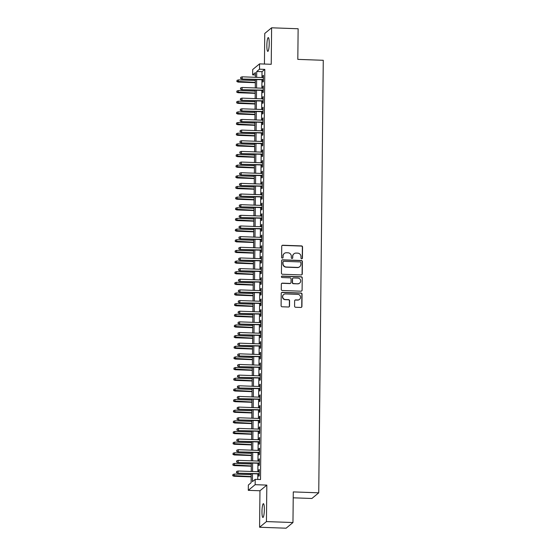 <?xml version="1.0" encoding="UTF-8"?>
<svg xmlns="http://www.w3.org/2000/svg" width="556" height="556" viewBox="0 0 556 556"><rect width="100%" height="100%" fill="white"/><g stroke="black" fill="none" stroke-linecap="round" stroke-linejoin="round"><path stroke-width="0.83" d="M301.7 258.811A0.737 0.723 50.4 0 0 302.436 258.102L302.547 246.996A1.056 1.029 50.4 0 0 301.519 245.912L282.775 245.238A1.056 1.029 50.4 0 0 281.725 246.245L281.607 257.358A0.737 0.723 50.4 0 0 282.809 257.956A0.737 0.723 50.4 0 0 283.067 257.407L283.08 255.975A3.385 3.294 50.4 0 1 286.444 252.744L288.008 252.799A3.385 3.294 50.4 0 1 291.309 256.267L291.288 257.706A0.737 0.723 50.4 0 0 292.491 258.304A0.737 0.723 50.4 0 0 292.748 257.755L292.762 256.316A3.385 3.294 50.4 0 1 296.133 253.091L297.696 253.147A3.385 3.294 50.4 0 1 300.991 256.615L300.977 258.053A0.737 0.723 50.4 0 0 301.7 258.811M302.075 258.714A0.737 0.723 50.4 0 0 302.249 258.255L302.367 247.149A1.056 1.029 50.4 0 0 301.331 246.065L282.594 245.391A1.056 1.029 50.4 0 0 282.003 245.55M282.712 258.026A0.737 0.723 50.4 0 0 282.879 257.567L283.08 255.975M292.393 258.373A0.737 0.723 50.4 0 0 292.567 257.908L292.762 256.316M264.343 509.588A6.894 1.161 -88 0 0 263.405 503.68A6.894 1.161 -88 0 0 261.973 511.548A6.894 1.161 -88 0 0 262.912 517.455A6.894 1.161 -88 0 0 264.343 509.588M269.222 43.5A6.894 1.161 -88 0 0 268.284 37.593A6.894 1.161 -88 0 0 266.852 45.467A6.894 1.161 -88 0 0 267.79 51.374A6.894 1.161 -88 0 0 269.222 43.5M294.583 306.175A1.056 1.029 50.4 0 0 295.618 307.26L300.872 307.447A1.056 1.029 50.4 0 0 301.929 306.439L302.054 294.103A1.056 1.029 50.4 0 0 301.025 293.019L282.281 292.345A1.056 1.029 50.4 0 0 281.232 293.359L281.1 305.696A1.056 1.029 50.4 0 0 282.135 306.78L288.481 307.009A1.056 1.029 50.4 0 0 289.537 305.995L289.593 300.72A1.056 1.029 50.4 0 0 288.564 299.635L285.409 299.524A2.829 2.759 50.4 0 1 283.636 294.541A2.829 2.759 50.4 0 1 285.471 293.929L297.808 294.367A2.829 2.759 50.4 0 1 299.58 299.343A2.829 2.759 50.4 0 1 297.752 299.962L295.695 299.892A1.056 1.029 50.4 0 0 294.638 300.9L294.583 306.175M292.963 522.536L286.104 528.2L259.582 527.248L266.442 521.584L292.963 522.536L293.283 491.907L318.741 492.818L323.272 60.291L297.814 59.381L298.134 28.752L271.613 27.8L271.231 64.287L259.562 63.87L259.506 69.194L264.809 69.389L260.514 479.543L255.211 479.348L255.155 484.679L248.296 490.343L248.351 485.02L251.131 482.719L251.229 473.677M266.442 521.584L266.824 485.096L255.155 484.679M301.213 274.928A1.056 1.029 50.4 0 0 302.269 273.92L302.394 261.577A1.056 1.029 50.4 0 0 301.366 260.5L282.622 259.826A1.056 1.029 50.4 0 0 281.572 260.834L281.44 273.177A1.056 1.029 50.4 0 0 282.476 274.261L301.213 274.928M302.228 277.84L302.096 290.183A1.056 1.029 50.4 0 1 301.046 291.191L282.302 290.517A1.056 1.029 50.4 0 1 281.273 289.433L281.329 284.158A1.056 1.029 50.4 0 1 282.378 283.143L289.982 283.421A1.056 1.029 50.4 0 0 291.031 282.406L291.073 278.904A1.056 1.029 50.4 0 0 290.037 277.826L282.128 277.541A0.737 0.723 50.4 0 1 281.663 276.235A0.737 0.723 50.4 0 1 282.142 276.075L301.199 276.756A1.056 1.029 50.4 0 1 302.228 277.84L302.096 290.183M271.613 27.8L264.753 33.464L264.434 64.044M262.912 79.772L262.884 82.066L263.349 81.683L263.412 75.289L262.953 75.672L262.932 77.569M262.8 90.426L262.773 92.72L263.238 92.338L263.301 85.944L262.842 86.326L262.821 88.223M262.689 101.081L262.661 103.374L263.127 102.992L263.19 96.598L262.731 96.98L262.71 98.878M262.571 111.735L262.55 114.029L263.016 113.646L263.078 107.252L262.62 107.635L262.599 109.525M262.46 122.389L262.439 124.683L262.905 124.294L262.967 117.907L262.508 118.289L262.488 120.179M262.349 133.037L262.328 135.33L262.793 134.948L262.856 128.561L262.397 128.943L262.376 130.834M262.237 143.691L262.217 145.985L262.682 145.602L262.745 139.208L262.279 139.598L262.265 141.488M262.126 154.346L262.105 156.639L262.564 156.257L262.634 149.863L262.168 150.245L262.154 152.142M262.015 165L261.994 167.293L262.453 166.911L262.522 160.517L262.057 160.899L262.043 162.797M261.904 175.654L261.883 177.948L262.342 177.566L262.411 171.172L261.945 171.554L261.925 173.451M261.793 186.309L261.772 188.602L262.23 188.22L262.3 181.826L261.834 182.208L261.813 184.099M261.681 196.963L261.661 199.256L262.119 198.867L262.189 192.48L261.723 192.862L261.702 194.753M261.57 207.61L261.549 209.904L262.008 209.522L262.078 203.135L261.612 203.517L261.591 205.407M261.459 218.265L261.431 220.558L261.897 220.176L261.966 213.782L261.501 214.171L261.48 216.062M261.348 228.919L261.32 231.213L261.786 230.83L261.855 224.436L261.389 224.819L261.369 226.716M261.237 239.573L261.209 241.867L261.674 241.485L261.744 235.091L261.278 235.473L261.257 237.37M261.125 250.228L261.098 252.521L261.563 252.139L261.633 245.745L261.167 246.127L261.146 248.025M261.014 260.882L260.986 263.176L261.452 262.793L261.522 256.399L261.056 256.782L261.035 258.672M260.903 271.536L260.875 273.83L261.341 273.441L261.41 267.054L260.945 267.436L260.924 269.326M260.792 282.184L260.764 284.477L261.23 284.095L261.292 277.708L260.834 278.09L260.813 279.981M260.681 292.838L260.653 295.132L261.118 294.75L261.181 288.355L260.722 288.745L260.701 290.635M260.569 303.493L260.542 305.786L261.007 305.404L261.07 299.01L260.611 299.392L260.59 301.289M260.451 314.147L260.43 316.44L260.896 316.058L260.959 309.664L260.5 310.046L260.479 311.944M260.34 324.801L260.319 327.095L260.785 326.713L260.847 320.319L260.389 320.701L260.368 322.598M260.229 335.456L260.208 337.749L260.674 337.367L260.736 330.973L260.277 331.355L260.257 333.246M260.118 346.11L260.097 348.404L260.562 348.014L260.625 341.627L260.159 342.01L260.145 343.9M260.006 356.757L259.986 359.051L260.444 358.669L260.514 352.282L260.048 352.664L260.034 354.554M259.895 367.412L259.874 369.705L260.333 369.323L260.403 362.929L259.937 363.318L259.923 365.209M259.784 378.066L259.763 380.36L260.222 379.977L260.291 373.583L259.826 373.966L259.805 375.863M259.673 388.72L259.652 391.014L260.111 390.632L260.18 384.238L259.715 384.62L259.694 386.517M259.562 399.375L259.541 401.668L260 401.286L260.069 394.892L259.603 395.274L259.582 397.172M259.45 410.029L259.43 412.323L259.888 411.94L259.958 405.546L259.492 405.929L259.471 407.819M259.339 420.683L259.311 422.977L259.777 422.588L259.847 416.201L259.381 416.583L259.36 418.473M259.228 431.331L259.2 433.624L259.666 433.242L259.735 426.855L259.27 427.237L259.249 429.128M259.117 441.985L259.089 444.279L259.555 443.897L259.624 437.502L259.159 437.892L259.138 439.782M259.006 452.64L258.978 454.933L259.443 454.551L259.513 448.157L259.047 448.539L259.026 450.436M258.894 463.294L258.867 465.587L259.332 465.205L259.402 458.811L258.936 459.193L258.915 461.091M264.809 69.389L262.029 71.682L261.966 77.534M261.945 79.737L261.855 88.189M261.834 90.392L261.744 98.843M261.723 101.046L261.633 109.49M261.612 111.7L261.522 120.145M261.501 122.355L261.41 130.799M261.389 133.002L261.299 141.453M261.278 143.656L261.188 152.108M261.167 154.311L261.077 162.762M261.049 164.965L260.966 173.416M260.938 175.62L260.854 184.064M260.827 186.274L260.743 194.718M260.715 196.928L260.632 205.372M260.604 207.576L260.521 216.027M260.493 218.23L260.403 226.681M260.382 228.884L260.291 237.336M260.271 239.539L260.18 247.99M260.159 250.193L260.069 258.637M260.048 260.847L259.958 269.292M259.937 271.502L259.847 279.946M259.826 282.149L259.735 290.6M259.715 292.803L259.624 301.255M259.603 303.458L259.513 311.909M259.492 314.112L259.402 322.563M259.381 324.767L259.291 333.211M259.27 335.421L259.179 343.865M259.159 346.075L259.068 354.519M259.047 356.723L258.957 365.174M258.929 367.377L258.846 375.828M258.818 378.031L258.735 386.483M258.707 388.686L258.623 397.137M258.596 399.34L258.512 407.784M258.484 409.994L258.401 418.439M258.373 420.649L258.283 429.093M258.262 431.296L258.172 439.747M258.151 441.95L258.06 450.402M258.04 452.605L257.949 461.056M257.928 463.259L257.838 471.71M257.817 473.914L257.762 479.446M258.783 473.948L258.755 476.242L259.221 475.86L259.291 469.466L258.825 469.848L258.804 471.745M293.22 497.815L311.888 498.482L318.741 492.818M266.824 485.096L259.965 490.76L259.582 527.248M259.965 490.76L248.296 490.343M255.406 74.963L252.646 74.865L252.702 69.535L259.562 63.87M252.514 473.726L252.431 481.649L255.211 479.348M259.506 69.194L256.726 71.495L256.663 77.347M256.643 79.55L256.552 87.994M256.531 90.204L256.441 98.648M256.42 100.858L256.33 109.303M256.309 111.506L256.219 119.957M256.198 122.16L256.107 130.611M256.08 132.814L255.996 141.266M255.968 143.469L255.885 151.92M255.857 154.123L255.774 162.567M255.746 164.778L255.663 173.222M255.635 175.432L255.551 183.876M255.524 186.079L255.433 194.53M255.412 196.734L255.322 205.185M255.301 207.388L255.211 215.839M255.19 218.042L255.1 226.494M255.079 228.697L254.989 237.141M254.968 239.351L254.877 247.795M254.856 250.005L254.766 258.45M254.745 260.653L254.655 269.104M254.634 271.307L254.544 279.758M254.523 281.961L254.433 290.413M254.412 292.616L254.321 301.067M254.3 303.27L254.21 311.714M254.189 313.925L254.099 322.369M254.078 324.579L253.988 333.023M253.96 335.226L253.877 343.677M253.849 345.881L253.765 354.332M253.738 356.535L253.654 364.986M253.626 367.189L253.543 375.641M253.515 377.844L253.432 386.288M253.404 388.498L253.314 396.942M253.293 399.152L253.202 407.597M253.182 409.8L253.091 418.251M253.07 420.454L252.98 428.905M252.959 431.108L252.869 439.56M252.848 441.763L252.758 450.214M252.737 452.417L252.646 460.861M252.626 463.072L252.535 471.516M255.378 77.298L255.426 72.565L252.646 74.865M251.249 471.474L251.34 463.023M251.361 460.82L251.451 452.369M251.472 450.165L251.562 441.714M251.583 439.511L251.673 431.067M251.694 428.857L251.785 420.412M251.805 418.202L251.896 409.758M251.917 407.555L252.007 399.104M252.028 396.901L252.118 388.449M252.146 386.246L252.229 377.795M252.257 375.592L252.341 367.141M252.368 364.938L252.452 356.493M252.48 354.283L252.563 345.839M252.591 343.629L252.674 335.185M252.702 332.981L252.792 324.53M252.813 322.327L252.904 313.876M252.924 311.673L253.015 303.222M253.036 301.018L253.126 292.567M253.147 290.364L253.237 281.92M253.258 279.71L253.348 271.265M253.369 269.055L253.46 260.611M253.48 258.408L253.571 249.957M253.592 247.754L253.682 239.302M253.703 237.099L253.793 228.648M253.814 226.445L253.904 217.994M253.925 215.791L254.016 207.346M254.036 205.136L254.127 196.692M254.148 194.482L254.238 186.038M254.266 183.834L254.349 175.383M254.377 173.18L254.46 164.729M254.488 162.526L254.572 154.075M254.599 151.871L254.683 143.42M254.711 141.217L254.794 132.773M254.822 130.563L254.912 122.118M254.933 119.908L255.023 111.464M255.044 109.261L255.135 100.81M255.155 98.607L255.246 90.155M255.267 87.952L255.357 79.501M262.029 71.682L256.726 71.495M262.953 75.672L263.412 75.692M262.842 86.326L263.301 86.347M262.731 96.98L263.19 96.994M262.62 107.635L263.078 107.649M262.508 118.289L262.967 118.303M262.397 128.943L262.856 128.957M262.279 139.598L262.745 139.612M262.168 150.245L262.627 150.266M262.057 160.899L262.515 160.92M261.945 171.554L262.404 171.568M261.834 182.208L262.293 182.222M261.723 192.862L262.182 192.876M261.612 203.517L262.071 203.531M261.501 214.171L261.959 214.185M261.389 224.819L261.848 224.839M261.278 235.473L261.737 235.494M261.167 246.127L261.626 246.141M261.056 256.782L261.515 256.796M260.945 267.436L261.403 267.45M260.834 278.09L261.292 278.104M260.722 288.745L261.181 288.759M260.611 299.392L261.07 299.413M260.5 310.046L260.959 310.067M260.389 320.701L260.847 320.715M260.277 331.355L260.736 331.369M260.159 342.01L260.625 342.023M260.048 352.664L260.507 352.678M259.937 363.318L260.396 363.332M259.826 373.966L260.284 373.986M259.715 384.62L260.173 384.641M259.603 395.274L260.062 395.288M259.492 405.929L259.951 405.943M259.381 416.583L259.84 416.597M259.27 427.237L259.728 427.251M259.159 437.892L259.617 437.906M259.047 448.539L259.506 448.56M258.936 459.193L259.395 459.214M258.825 469.848L259.284 469.862M293.943 253.828L293.756 253.988A3.385 3.294 50.4 0 0 292.581 256.469M284.255 253.487L284.074 253.64A3.385 3.294 50.4 0 0 282.893 256.128M301.804 274.768A1.056 1.029 50.4 0 0 302.082 274.073L302.214 261.737A1.056 1.029 50.4 0 0 301.178 260.653L282.441 259.979A1.056 1.029 50.4 0 0 281.85 260.138M300.928 262.675A0.737 0.723 50.4 0 0 300.205 261.918L283.755 261.334A0.737 0.723 50.4 0 0 283.018 262.036L283.004 263.551A3.385 3.294 50.4 0 0 286.298 267.019L297.543 267.422A3.385 3.294 50.4 0 0 300.914 264.197L300.928 262.675M283.275 261.494L283.087 261.647A0.737 0.723 50.4 0 0 282.83 262.189L283.018 262.036M299.733 266.685L299.552 266.838A3.385 3.294 50.4 0 1 297.356 267.575L286.111 267.172A3.385 3.294 50.4 0 1 282.816 263.704L282.83 262.189M301.63 291.031A1.056 1.029 50.4 0 0 301.915 290.336M290.663 283.185L290.482 283.338A1.056 1.029 50.4 0 1 289.794 283.574L282.191 283.296A1.056 1.029 50.4 0 0 281.607 283.456M302.04 277.993A1.056 1.029 50.4 0 0 301.011 276.909L281.955 276.228A0.737 0.723 50.4 0 0 281.572 276.325M297.87 283.699A2.829 2.759 50.4 0 0 300.518 280.022A2.829 2.759 50.4 0 0 297.926 278.104L293.582 277.951A1.056 1.029 50.4 0 0 292.525 278.959L292.491 282.462A1.056 1.029 50.4 0 0 293.519 283.546L297.682 283.852A2.829 2.759 50.4 0 0 299.517 283.233L299.698 283.08M292.894 278.181L292.713 278.334A1.056 1.029 50.4 0 0 292.345 279.112L292.525 278.959M297.682 283.852L293.339 283.699A1.056 1.029 50.4 0 1 292.303 282.615L292.345 279.112M299.58 299.343L299.399 299.496A2.829 2.759 50.4 0 1 297.564 300.115L295.507 300.045A1.056 1.029 50.4 0 0 294.923 300.205M283.636 294.541L283.456 294.701A2.829 2.759 50.4 0 0 285.228 299.677L285.409 299.524M289.071 306.849A1.056 1.029 50.4 0 0 289.349 306.147L289.405 300.872A1.056 1.029 50.4 0 0 288.376 299.788L285.228 299.677M301.463 307.287A1.056 1.029 50.4 0 0 301.741 306.592L301.873 294.256A1.056 1.029 50.4 0 0 300.838 293.172L282.1 292.505A1.056 1.029 50.4 0 0 281.51 292.664M237.051 80.328L236.856 81.544L237.051 80.328L238.51 79.89L238.156 82.086L255.322 82.698M237.044 81.391L255.322 82.413M238.51 79.89L255.343 80.495M238.156 82.086L236.856 81.544M240.748 78.326L240.762 77.263L240.56 78.486L242.194 78.743L242.214 76.825L263.391 77.583M263.37 79.501L241.86 79.022L263.37 79.793M240.56 78.486L241.86 79.022M242.214 76.825L240.762 77.263M236.939 90.982L236.745 92.199L236.939 90.982L238.399 90.545L238.044 92.734L255.211 93.352M236.932 92.046L255.211 93.06M238.399 90.545L255.232 91.149M238.044 92.734L236.745 92.199M236.828 101.637L236.634 102.853L236.828 101.637L238.288 101.199L237.933 103.388L255.1 104.007M236.821 102.7L255.1 103.715M238.288 101.199L255.121 101.797M237.933 103.388L236.634 102.853M236.717 112.291L236.522 113.507L236.717 112.291L238.176 111.853L237.822 114.043L254.989 114.661M236.703 113.354L254.989 114.369M238.176 111.853L255.009 112.451M237.822 114.043L236.522 113.507M236.606 122.939L236.411 124.162L236.606 122.939L238.065 122.501L237.711 124.697L254.877 125.308M236.592 124.009L254.877 125.024M238.065 122.501L254.898 123.105M237.711 124.697L236.411 124.162M240.637 88.981L240.644 87.917L240.449 89.134L242.082 89.398L242.103 87.48L263.28 88.237M263.259 90.155L241.749 89.676L263.259 90.44M240.449 89.134L241.749 89.676M242.103 87.48L240.644 87.917M240.526 99.635L240.533 98.572L240.338 99.788L241.971 100.052L241.992 98.134L263.169 98.892M263.148 100.81L241.638 100.323L263.148 101.095M240.338 99.788L241.638 100.323M241.992 98.134L240.533 98.572M240.414 110.29L240.421 109.226L240.227 110.442L241.86 110.707L241.881 108.788L263.058 109.546M263.037 111.464L241.526 110.978L263.037 111.749M240.227 110.442L241.526 110.978M241.881 108.788L240.421 109.226M240.303 120.944L240.31 119.881L240.116 121.097L241.749 121.361L241.77 119.443L262.946 120.2M262.925 122.118L241.415 121.632L262.918 122.403M240.116 121.097L241.415 121.632M241.77 119.443L240.31 119.881M236.495 133.593L236.3 134.816L236.495 133.593L237.954 133.155L237.6 135.351L254.766 135.963M236.481 134.663L254.766 135.678M237.954 133.155L254.787 133.76M237.6 135.351L236.3 134.816M240.192 131.598L240.199 130.535L240.004 131.751L241.638 132.008L241.658 130.09L262.835 130.855M262.814 132.766L241.304 132.286L262.807 133.058M240.004 131.751L241.304 132.286M241.658 130.09L240.199 130.535M236.383 144.247L236.189 145.464L236.383 144.247L237.843 143.809L237.488 146.006L254.655 146.617M236.369 145.311L254.655 146.332M237.843 143.809L254.676 144.414M237.488 146.006L236.189 145.464M240.081 142.253L240.088 141.182L239.893 142.405L241.526 142.663L241.547 140.744L262.724 141.502M262.703 143.42L241.193 142.941L262.696 143.712M239.893 142.405L241.193 142.941M241.547 140.744L240.088 141.182M236.272 154.902L236.078 156.118L236.272 154.902L237.732 154.464L237.377 156.66L254.544 157.272M236.258 155.965L254.544 156.987M237.732 154.464L254.565 155.068M237.377 156.66L236.078 156.118M239.97 152.907L239.977 151.837L239.782 153.06L241.415 153.317L241.436 151.399L262.613 152.156M262.592 154.075L241.082 153.595L262.585 154.366M239.782 153.06L241.082 153.595M241.436 151.399L239.977 151.837M236.161 165.556L235.966 166.772L236.161 165.556L237.62 165.118L237.266 167.307L254.433 167.926M236.147 166.619L254.433 167.634M237.62 165.118L254.453 165.723M237.266 167.307L235.966 166.772M239.851 163.554L239.865 162.491L239.671 163.707L241.304 163.971L241.325 162.053L262.501 162.811M262.481 164.729L240.97 164.249L262.474 165.014M239.671 163.707L240.97 164.249M241.325 162.053L239.865 162.491M236.05 176.21L235.848 177.427L236.05 176.21L237.502 175.772L237.155 177.962L254.314 178.58M236.036 177.274L254.321 178.288M237.502 175.772L254.342 176.37M237.155 177.962L235.848 177.427M239.74 174.209L239.754 173.145L239.56 174.362L241.193 174.626L241.214 172.707L262.39 173.465M262.369 175.383L240.859 174.897L262.362 175.668M239.56 174.362L240.859 174.897M241.214 172.707L239.754 173.145M235.939 186.865L235.737 188.081L235.939 186.865L237.391 186.427L237.044 188.616L254.203 189.235M235.925 187.928L254.21 188.943M237.391 186.427L254.231 187.024M237.044 188.616L235.737 188.081M239.629 184.863L239.643 183.8L239.448 185.016L241.082 185.28L241.102 183.362L262.272 184.119M262.258 186.038L240.748 185.551L262.251 186.323M239.448 185.016L240.748 185.551M241.102 183.362L239.643 183.8M235.827 197.512L235.626 198.735L235.827 197.512L237.28 197.074L236.925 199.27L254.092 199.882M235.814 198.582L254.099 199.597M237.28 197.074L254.12 197.679M236.925 199.27L235.626 198.735M239.518 195.517L239.532 194.454L239.337 195.67L240.97 195.934L240.991 194.016L262.161 194.774M262.147 196.692L240.637 196.205L262.14 196.977M239.337 195.67L240.637 196.205M240.991 194.016L239.532 194.454M235.716 208.166L235.515 209.39L235.716 208.166L237.169 207.729L236.814 209.925L253.981 210.536M235.702 209.237L253.988 210.251M237.169 207.729L254.009 208.333M236.814 209.925L235.515 209.39M239.407 206.172L239.421 205.108L239.226 206.325L240.859 206.582L240.88 204.664L262.05 205.428M262.029 207.339L240.526 206.86L262.029 207.631M239.226 206.325L240.526 206.86M240.88 204.664L239.421 205.108M239.295 216.826L239.309 215.756L239.115 216.979L240.748 217.236L240.769 215.318L261.939 216.075M261.918 217.994L240.414 217.514L261.918 218.286M239.115 216.979L240.414 217.514M240.769 215.318L239.309 215.756M239.184 227.48L239.198 226.41L239.004 227.633L240.637 227.89L240.658 225.972L261.827 226.73M261.806 228.648L240.303 228.168L261.806 228.94M239.004 227.633L240.303 228.168M240.658 225.972L239.198 226.41M235.605 218.821L235.403 220.037L235.605 218.821L237.058 218.383L236.703 220.579L253.87 221.191M235.591 219.884L253.877 220.906M237.058 218.383L253.897 218.988M236.703 220.579L235.403 220.037M235.487 229.475L235.292 230.691L235.487 229.475L236.946 229.037L236.592 231.233L253.758 231.845M235.48 230.538L253.765 231.56M236.946 229.037L253.786 229.642M236.592 231.233L235.292 230.691M235.376 240.129L235.181 241.346L235.376 240.129L236.835 239.692L236.481 241.881L253.647 242.499M235.369 241.193L253.654 242.207M236.835 239.692L253.668 240.296M236.481 241.881L235.181 241.346M239.073 238.128L239.087 237.065L238.885 238.281L240.526 238.545L240.54 236.627L261.716 237.384M261.695 239.302L240.192 238.823L261.695 239.587M238.885 238.281L240.192 238.823M240.54 236.627L239.087 237.065M235.264 250.784L235.07 252L235.264 250.784L236.724 250.346L236.369 252.535L253.536 253.154M235.257 251.847L253.543 252.862M236.724 250.346L253.557 250.944M236.369 252.535L235.07 252M238.962 248.782L238.976 247.719L238.774 248.935L240.414 249.199L240.428 247.281L261.605 248.039M261.584 249.957L240.081 249.47L261.584 250.242M238.774 248.935L240.081 249.47M240.428 247.281L238.976 247.719M235.153 261.438L234.959 262.654L235.153 261.438L236.613 261L236.258 263.19L253.425 263.808M235.146 262.501L253.425 263.516M236.613 261L253.446 261.598M236.258 263.19L234.959 262.654M238.851 259.437L238.865 258.373L238.663 259.589L240.296 259.854L240.317 257.935L261.494 258.693M261.473 260.611L239.963 260.125L261.473 260.896M238.663 259.589L239.963 260.125M240.317 257.935L238.865 258.373M235.042 272.086L234.847 273.309L235.042 272.086L236.502 271.648L236.147 273.844L253.314 274.455M235.035 273.156L253.314 274.171M236.502 271.648L253.334 272.252M236.147 273.844L234.847 273.309M238.739 270.091L238.753 269.028L238.552 270.244L240.185 270.508L240.206 268.59L261.383 269.347M261.362 271.265L239.851 270.779L261.362 271.55M238.552 270.244L239.851 270.779M240.206 268.59L238.753 269.028M234.931 282.74L234.736 283.963L234.931 282.74L236.39 282.302L236.036 284.498L253.202 285.11M234.924 283.81L253.202 284.825M236.39 282.302L253.223 282.907M236.036 284.498L234.736 283.963M238.628 280.745L238.642 279.682L238.441 280.898L240.074 281.155L240.095 279.237L261.271 280.002M261.25 281.913L239.74 281.433L261.25 282.205M238.441 280.898L239.74 281.433M240.095 279.237L238.642 279.682M234.82 293.394L234.625 294.61L234.82 293.394L236.279 292.956L235.925 295.153L253.091 295.764M234.813 294.458L253.091 295.479M236.279 292.956L253.112 293.561M235.925 295.153L234.625 294.61M238.517 291.4L238.524 290.329L238.329 291.552L239.963 291.81L239.983 289.891L261.16 290.649M261.139 292.567L239.629 292.088L261.139 292.859M238.329 291.552L239.629 292.088M239.983 289.891L238.524 290.329M234.708 304.049L234.514 305.265L234.708 304.049L236.168 303.611L235.814 305.807L252.98 306.419M234.701 305.112L252.98 306.134M236.168 303.611L253.001 304.215M235.814 305.807L234.514 305.265M238.406 302.054L238.413 300.984L238.218 302.207L239.851 302.464L239.872 300.546L261.049 301.303M261.028 303.222L239.518 302.742L261.028 303.513M238.218 302.207L239.518 302.742M239.872 300.546L238.413 300.984M234.597 314.703L234.403 315.919L234.597 314.703L236.057 314.265L235.702 316.454L252.869 317.073M234.583 315.766L252.869 316.781M236.057 314.265L252.89 314.87M235.702 316.454L234.403 315.919M238.295 312.701L238.302 311.638L238.107 312.854L239.74 313.118L239.761 311.2L260.938 311.958M260.917 313.876L239.407 313.396L260.917 314.161M238.107 312.854L239.407 313.396M239.761 311.2L238.302 311.638M234.486 325.357L234.291 326.574L234.486 325.357L235.946 324.919L235.591 327.109L252.758 327.727M234.472 326.421L252.758 327.435M235.946 324.919L252.778 325.517M235.591 327.109L234.291 326.574M234.375 336.012L234.18 337.228L234.375 336.012L235.834 335.574L235.48 337.763L252.646 338.382M234.361 337.075L252.646 338.09M235.834 335.574L252.667 336.171M235.48 337.763L234.18 337.228M234.264 346.659L234.069 347.882L234.264 346.659L235.723 346.221L235.369 348.417L252.535 349.029M234.25 347.729L252.535 348.744M235.723 346.221L252.556 346.826M235.369 348.417L234.069 347.882M238.183 323.356L238.19 322.292L237.996 323.509L239.629 323.773L239.65 321.854L260.827 322.612M260.806 324.53L239.295 324.044L260.799 324.815M237.996 323.509L239.295 324.044M239.65 321.854L238.19 322.292M238.072 334.01L238.079 332.947L237.885 334.163L239.518 334.427L239.539 332.509L260.715 333.266M260.695 335.185L239.184 334.698L260.688 335.47M237.885 334.163L239.184 334.698M239.539 332.509L238.079 332.947M237.961 344.664L237.968 343.601L237.773 344.817L239.407 345.081L239.427 343.163L260.604 343.921M260.583 345.839L239.073 345.352L260.576 346.124M237.773 344.817L239.073 345.352M239.427 343.163L237.968 343.601M234.152 357.313L233.958 358.537L234.152 357.313L235.612 356.876L235.257 359.072L252.424 359.683M234.139 358.384L252.424 359.398M235.612 356.876L252.445 357.48M235.257 359.072L233.958 358.537M237.85 355.319L237.857 354.255L237.662 355.472L239.295 355.729L239.316 353.811L260.493 354.575M260.472 356.486L238.962 356.007L260.465 356.778M237.662 355.472L238.962 356.007M239.316 353.811L237.857 354.255M234.041 367.968L233.847 369.191L234.041 367.968L235.501 367.53L235.146 369.726L252.313 370.338M234.027 369.031L252.313 370.053M235.501 367.53L252.334 368.135M235.146 369.726L233.847 369.191M237.732 365.973L237.746 364.903L237.551 366.126L239.184 366.383L239.205 364.465L260.382 365.222M260.361 367.141L238.851 366.661L260.354 367.433M237.551 366.126L238.851 366.661M239.205 364.465L237.746 364.903M233.93 378.622L233.728 379.838L233.93 378.622L235.383 378.184L235.035 380.38L252.195 380.992M233.916 379.685L252.202 380.707M235.383 378.184L252.222 378.789M235.035 380.38L233.728 379.838M237.62 376.627L237.634 375.557L237.44 376.78L239.073 377.037L239.094 375.119L260.271 375.877M260.25 377.795L238.739 377.315L260.243 378.087M237.44 376.78L238.739 377.315M239.094 375.119L237.634 375.557M233.819 389.276L233.617 390.493L233.819 389.276L235.271 388.839L234.924 391.028L252.083 391.646M233.805 390.34L252.09 391.354M235.271 388.839L252.111 389.443M234.924 391.028L233.617 390.493M237.509 387.275L237.523 386.212L237.329 387.428L238.962 387.692L238.983 385.774L260.152 386.531M260.138 388.449L238.628 387.97L260.132 388.734M237.329 387.428L238.628 387.97M238.983 385.774L237.523 386.212M233.708 399.931L233.506 401.147L233.708 399.931L235.16 399.493L234.806 401.682L251.972 402.301M233.694 400.994L251.979 402.009M235.16 399.493L252 400.091M234.806 401.682L233.506 401.147M233.596 410.585L233.395 411.801L233.596 410.585L235.049 410.147L234.695 412.337L251.861 412.955M233.583 411.648L251.868 412.663M235.049 410.147L251.889 410.745M234.695 412.337L233.395 411.801M233.485 421.233L233.284 422.456L233.485 421.233L234.938 420.795L234.583 422.991L251.75 423.602M233.471 422.303L251.757 423.318M234.938 420.795L251.778 421.399M234.583 422.991L233.284 422.456M237.398 397.929L237.412 396.866L237.217 398.082L238.851 398.346L238.871 396.428L260.041 397.186M260.027 399.104L238.517 398.617L260.02 399.389M237.217 398.082L238.517 398.617M238.871 396.428L237.412 396.866M237.287 408.584L237.301 407.52L237.106 408.736L238.739 409.001L238.76 407.082L259.93 407.84M259.909 409.758L238.406 409.272L259.909 410.043M237.106 408.736L238.406 409.272M238.76 407.082L237.301 407.52M237.176 419.238L237.19 418.175L236.995 419.391L238.628 419.655L238.649 417.737L259.819 418.494M259.798 420.412L238.295 419.926L259.798 420.697M236.995 419.391L238.295 419.926M238.649 417.737L237.19 418.175M233.367 431.887L233.172 433.11L233.367 431.887L234.827 431.449L234.472 433.645L251.639 434.257M233.36 432.957L251.646 433.972M234.827 431.449L251.666 432.054M234.472 433.645L233.172 433.11M237.065 429.892L237.078 428.829L236.884 430.045L238.517 430.302L238.538 428.384L259.708 429.149M259.687 431.06L238.183 430.58L259.687 431.352M236.884 430.045L238.183 430.58M238.538 428.384L237.078 428.829M233.256 442.541L233.061 443.764L233.256 442.541L234.715 442.103L234.361 444.3L251.527 444.911M233.249 443.605L251.534 444.626M234.715 442.103L251.548 442.708M234.361 444.3L233.061 443.764M236.953 440.547L236.967 439.476L236.766 440.7L238.406 440.957L238.42 439.038L259.596 439.796M259.576 441.714L238.072 441.235L259.576 442.006M236.766 440.7L238.072 441.235M238.42 439.038L236.967 439.476M233.145 453.196L232.95 454.412L233.145 453.196L234.604 452.758L234.25 454.954L251.416 455.566M233.138 454.259L251.423 455.281M234.604 452.758L251.437 453.362M234.25 454.954L232.95 454.412M236.842 451.201L236.856 450.131L236.654 451.354L238.295 451.611L238.309 449.693L259.485 450.45M259.464 452.369L237.961 451.889L259.464 452.66M236.654 451.354L237.961 451.889M238.309 449.693L236.856 450.131M233.034 463.85L232.839 465.066L233.034 463.85L234.493 463.412L234.139 465.601L251.305 466.22M233.027 464.913L251.305 465.928M234.493 463.412L251.326 464.017M234.139 465.601L232.839 465.066M236.731 461.848L236.745 460.785L236.543 462.001L238.176 462.265L238.197 460.347L259.374 461.105M259.353 463.023L237.843 462.543L259.353 463.308M236.543 462.001L237.843 462.543M238.197 460.347L236.745 460.785M232.922 474.504L232.728 475.721L232.922 474.504L234.382 474.066L234.027 476.256L251.194 476.874M232.915 475.568L251.194 476.582M234.382 474.066L251.215 474.664M234.027 476.256L232.728 475.721M236.62 472.503L236.634 471.439L236.432 472.656L238.065 472.92L238.086 471.002L259.263 471.759M259.242 473.677L237.732 473.191L259.242 473.962M236.432 472.656L237.732 473.191M238.086 471.002L236.634 471.439"/></g></svg>
